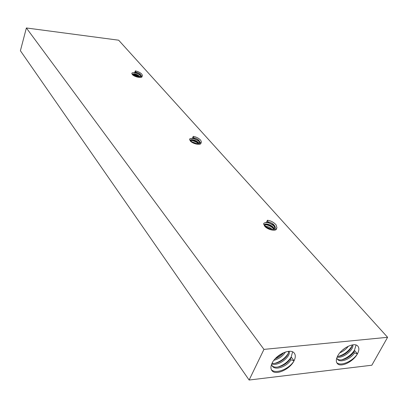 <?xml version="1.0" encoding="UTF-8"?>
<svg xmlns="http://www.w3.org/2000/svg" width="408" height="408" viewBox="0 0 408 408"><rect width="100%" height="100%" fill="white"/><g stroke="black" fill="none" stroke-linecap="round" stroke-linejoin="round"><path stroke-width="0.61" d="M274.691 226.598C269.989 222.732 266.358 221.641 263.798 223.324L263.68 223.798L264.843 225.945C267.673 228.383 270.907 229.526 274.543 229.378L276.109 228.852L276.955 227.837L276.063 224.818C273.666 222.207 270.785 220.682 267.418 220.244L266.551 222.187L267.623 222.36L267.872 221.804L267.418 220.244M276.583 228.46L276.522 228.592C276.588 231.754 267.75 229.984 264.695 226.205L263.65 223.859L263.798 223.324L266.551 222.187M199.492 141.8C195.595 138.817 192.377 137.817 189.837 138.807L189.618 139.296L190.368 140.663C193.025 142.795 196.1 143.728 199.594 143.468L201.374 142.03L200.736 140.281C198.839 138.225 196.34 136.915 193.239 136.359L192.556 138.154L193.387 138.179L193.239 136.359M201.154 142.606L200.95 143.137C201.001 145.651 192.673 143.937 190.266 140.923L189.587 139.378L189.837 138.807L192.556 138.154L198.65 140.724M140.806 75.638C137.476 73.236 134.589 72.313 132.136 72.869L131.835 73.307L132.35 74.231C134.834 76.087 137.736 76.872 141.061 76.597L142.372 75.526L141.938 74.292C140.398 72.624 138.19 71.482 135.318 70.87L134.768 72.527L135.43 72.461L135.589 71.987L135.318 70.87M142.264 75.852L142.025 76.566C142.076 78.606 134.212 76.923 132.274 74.47L131.804 73.404L132.136 72.869L134.768 72.527L140.276 74.888M338.762 356.281C344.204 354.45 348.432 351.288 351.451 346.795L351.961 345.913M336.763 362.702C341.047 366.654 353.241 360.871 357.423 353.828C359.224 350.406 359.326 347.81 357.74 346.03C354.282 341.909 341.567 348.167 337.681 355.985C335.973 359.326 335.876 361.865 337.396 363.594C340.874 367.776 353.45 361.59 357.423 353.828L354.797 350.732L353.731 352.053L354.481 352.935C350.982 358.673 340.7 363.181 337.559 359.423L336.753 358.112M341.567 359.851C347.07 358.02 351.354 354.838 354.425 350.293L356.082 345.046M345.438 347.84L342.868 349.931M349.161 350.559L345.183 353.838M352.476 353.7L347.652 357.668M271.381 369.725C275.966 374.605 289.889 368.47 294.061 360.759C295.688 357.418 295.703 354.807 294.107 352.925C290.307 348.044 275.92 354.669 272.095 363.161C270.56 366.41 270.555 368.949 272.065 370.77C275.895 375.732 290.134 369.184 294.061 360.759L291.547 357.469L290.215 358.882L290.935 359.82C287.482 366.047 275.885 370.801 272.478 366.389L271.514 364.502M277.751 367.057C283.703 365.114 288.181 361.758 291.19 357.005L292.597 351.864M275.579 358.326L282.958 352.991M275.114 363.258C280.709 361.427 285.024 358.265 288.053 353.767M139.143 76.719L132.712 74.531M132.503 74.368L132.957 74.332C134.915 74.072 137.103 74.848 139.511 76.653L133.054 74.302M132.733 74.297L132.437 74.307M198.319 143.473C195.871 141.55 193.331 140.52 190.694 140.393M197.839 142.744L191.51 140.174M190.653 140.143L189.97 140.219M273.676 228.791C270.377 225.777 267.133 224.441 263.94 224.782M272.156 227.047L266.944 224.614M264.874 224.589L263.838 224.568M270.065 228.878L266.592 227.297M270.983 229.123L266.016 226.833M273.212 224.874L267.877 222.386M387.6 337.299L371.841 365.221L249.125 380.032L20.4 50.74L26.377 27.968L118.657 40.198L387.6 337.299L263.956 349.386L26.377 27.968M263.956 349.386L249.125 380.032M352.772 344.847C354.333 349.233 343.419 358.622 337.13 357.122M348.32 346.229C346.249 349.105 343.429 351.293 339.859 352.798M353.731 352.053C350.329 357.622 340.43 362.125 337.054 358.749M352.114 344.954C352.15 349.396 343.409 356.714 337.493 356.347M345.474 347.815L342.149 350.401M354.481 352.935L357.423 353.828M289.053 351.308C291.419 356.23 278.46 366.726 271.738 363.931M285.437 352.012C282.943 356.097 279.092 358.861 273.89 360.3M290.215 358.882C286.824 364.992 275.528 369.75 271.932 365.604M288.533 351.349C289.175 356.378 278.491 364.732 272.049 363.253M283.703 352.66C281.51 355.429 278.649 357.49 275.114 358.826M290.935 359.82L294.061 360.759M132.957 74.332L132.677 74.506M140.918 76.133L140.158 74.766L135.43 72.461M140.082 76.643C136.838 74.098 134.395 73.297 132.748 74.246L132.931 74.689M139.643 76.735L141.071 75.776C140.638 74.093 138.807 72.833 135.589 71.987M198.456 143.448L197.865 142.769C195.34 140.801 193.04 139.964 190.964 140.27L190.434 140.724M199.706 142.749L198.665 140.734L193.387 138.179M196.019 143.33L191.826 141.739M198.89 143.32C197.579 140.536 190.49 138.526 190.607 140.342L191.087 141.26M197.538 143.555L198.39 143.463L199.9 142.259C199.354 140.082 197.248 138.552 193.581 137.664M271.004 229.128L265.894 226.817M273.829 229.092L272.559 227.409C269.958 225.282 267.566 224.364 265.394 224.65L264.512 225.599M275.063 228.307L273.584 225.216L267.623 222.36M272.075 229.332C269.887 227.338 267.633 226.302 265.307 226.226M274.237 228.944C273.278 225.298 264.619 222.401 264.761 224.997L265.965 226.874M271.08 229.143L273.248 229.214L275.344 227.598C274.62 224.655 272.131 222.722 267.872 221.804M337.018 363.135L337.396 363.594M271.58 370.107L272.065 370.77M337.559 359.423L337.222 359.015M272.478 366.389L272.044 365.803M140.979 76.041L141.071 75.776M132.697 74.521L132.284 74.164M139.944 76.678L141.061 76.597M190.011 140.27L190.613 140.27M190.454 140.745L190.607 140.342M199.721 142.724L199.9 142.259M191.061 141.239L190.322 140.622M198.39 143.463L199.594 143.468M264.512 225.553L264.761 224.997M275.089 228.154L275.344 227.598M265.598 226.542L264.843 225.945M273.248 229.214L274.543 229.378"/></g></svg>

